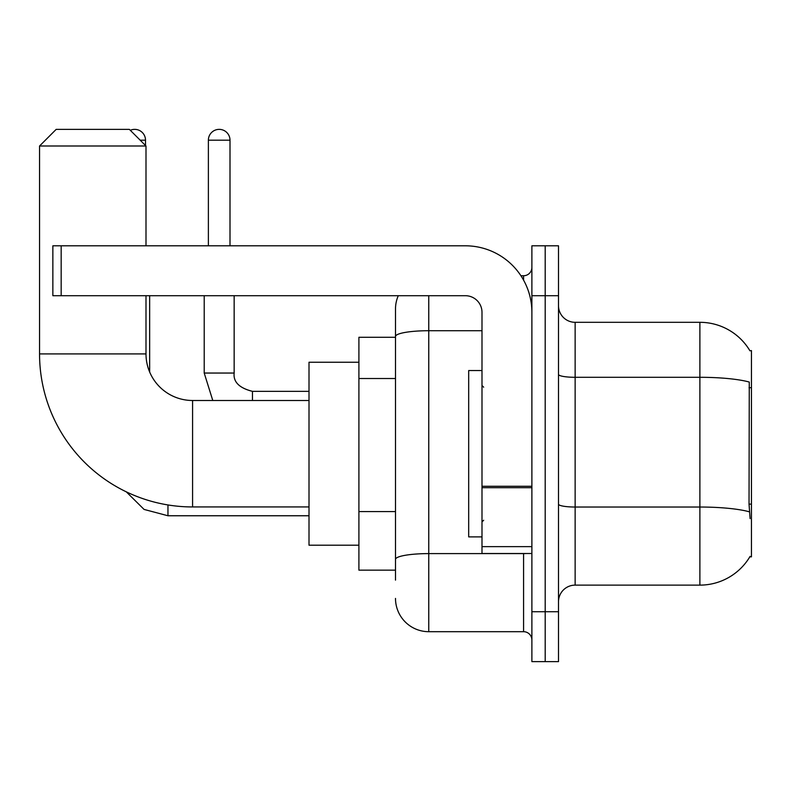 <?xml version="1.0" encoding="UTF-8"?>
<svg xmlns="http://www.w3.org/2000/svg" width="791" height="791" viewBox="0 0 791 791"><rect width="100%" height="100%" fill="white"/><g stroke="black" fill="none" stroke-linecap="round" stroke-linejoin="round"><path stroke-width="1.19" d="M575.136 585.122L699.887 585.122A58.218 58.218 0 0 0 750.105 556.35L749.819 556.844L751.45 556.844L751.45 350.591L749.937 350.799A58.218 58.218 0 0 0 699.887 322.313A58.218 58.218 0 0 1 749.819 350.591A58.218 58.218 0 0 0 699.887 322.313L575.136 322.313A16.631 16.631 0 0 1 558.505 305.682A16.631 16.631 0 0 0 575.136 322.313L575.136 585.122A16.631 16.631 0 0 0 558.505 601.753M395.5 580.129L395.5 336.501L395.5 337.282L358.906 337.282L358.906 570.153L395.5 570.153M545.197 611.73L545.197 661.632L558.505 661.632L558.505 611.73L545.197 611.73L545.197 661.632L531.888 661.632L531.888 611.73L545.197 611.73L545.197 295.705L545.197 611.73M531.888 611.73L531.888 245.803L545.197 245.803L545.197 295.705L545.197 245.803L558.505 245.803L558.505 611.73M750.105 518.589L749.037 504.134L749.275 382.053A58.218 10.105 180 0 0 699.887 377.297L699.887 322.313A58.218 58.218 0 0 1 749.937 350.799M428.762 295.705L428.762 631.693L523.573 631.693L523.573 553.512M520.923 275.743L523.573 275.743A8.315 8.315 0 0 0 531.888 267.427M395.5 368.537L395.5 309.004A33.262 33.262 0 0 1 398.278 295.705M395.5 565.16L395.5 521.566M481.996 330.717L428.762 330.717A33.262 5.774 180 0 0 395.5 336.501L395.5 309.004M531.888 640.008A8.315 8.315 0 0 0 523.573 631.693M428.762 631.693A33.262 33.262 0 0 1 395.5 598.421M481.996 370.554L468.687 370.554L468.687 536.881L481.996 536.881M309.004 506.942L192.579 506.942A153.029 153.029 0 0 1 39.55 353.913L39.55 145.999L56.181 129.368L129.368 129.368L145.999 145.999L39.55 145.999M192.579 506.942L192.579 400.493A46.57 46.57 0 0 1 145.999 353.913L145.999 295.705M145.999 245.803L145.999 145.999M358.906 362.238L309.004 362.238L309.004 545.197L358.906 545.197M130.297 130.297A10.807 10.807 0 0 1 145.504 140.185L145.504 145.504M149.657 372.017L149.657 295.705M208.379 245.803L208.379 140.185A10.807 10.807 0 0 1 219.186 129.368A10.807 10.807 0 0 1 230.003 140.185L230.003 245.803M204.216 295.705L204.216 373.045L234.156 373.045L234.156 295.705M531.888 553.512L481.996 553.512L481.996 486.257L531.888 486.257M531.888 312.336A66.533 66.533 0 0 0 465.355 245.803L61.174 245.803L61.174 295.705L465.355 295.705A16.631 16.631 0 0 1 481.996 312.336L481.996 486.257M61.174 295.705L52.859 295.705L52.859 245.803L61.174 245.803M751.45 387.699L749.037 387.699M751.45 504.134L749.037 504.134M395.5 378.523L358.906 378.523M395.5 511.579L358.906 511.579M699.887 585.122L699.887 377.297L575.136 377.297A16.631 2.887 0 0 1 558.505 374.41M749.453 511.836A58.218 10.105 180 0 0 699.887 507.031L575.136 507.031A16.631 2.887 -0 0 1 558.505 504.144M558.505 295.705L531.888 295.705M526.46 553.512A8.315 1.444 0 0 1 523.573 553.601L428.762 553.601A33.262 5.774 180 0 0 395.5 559.385M523.573 280.123L523.573 275.743M39.55 353.913L145.999 353.913M309.004 515.762L167.959 515.762L144.071 509.424L126.303 491.844L144.071 509.424L167.959 515.762L167.959 504.945M140.185 140.185L145.504 140.185M208.379 140.185L230.003 140.185M252.458 400.493L252.458 391.367C239.248 388.015 233.147 381.915 234.156 373.045C233.147 381.915 239.248 388.015 252.458 391.337L309.004 391.337M531.888 487.701L481.996 487.701M481.996 546.64L531.888 546.64M483.657 387.185L481.996 385.524M483.657 520.251L481.996 521.912M309.004 400.493L192.579 400.493M204.216 373.045L212.789 400.493M234.156 373.045C233.147 381.915 239.248 388.015 252.458 391.337"/></g></svg>

